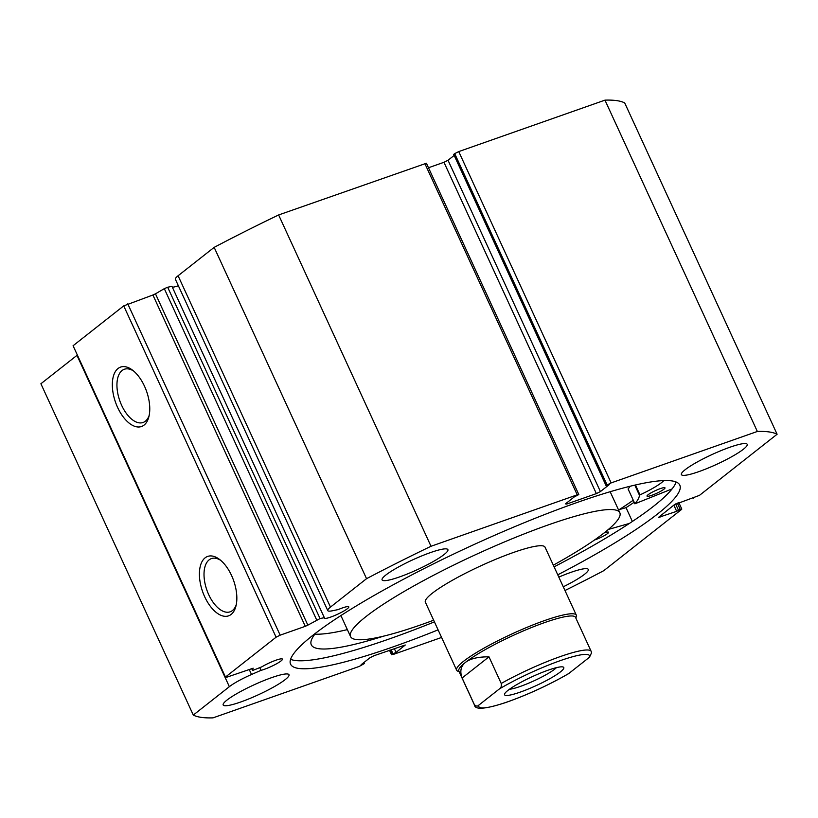 <?xml version="1.0" encoding="UTF-8"?>
<svg xmlns="http://www.w3.org/2000/svg" width="818" height="818" viewBox="0 0 818 818"><rect width="100%" height="100%" fill="white"/><g stroke="black" fill="none" stroke-linecap="round" stroke-linejoin="round"><path stroke-width="1.23" d="M545.166 547.671A65.859 9.847 155.3 0 0 545.033 547.14A65.859 9.847 155.3 0 0 482.722 564.962A65.859 9.847 155.3 0 0 425.227 601.649A65.859 9.847 155.3 0 0 425.36 602.181L456.649 670.218A65.859 9.847 155.3 0 0 457.968 671.251L459.133 671.67M553.326 565.166A148.191 22.158 155.3 0 0 620.136 513.929A148.191 22.158 155.3 0 0 619.829 512.733A148.191 22.158 155.3 0 0 479.624 552.835A148.191 22.158 155.3 0 0 350.257 635.392A148.191 22.158 155.3 0 0 350.564 636.578A148.191 22.158 155.3 0 0 433.652 620.218M619.328 509.573A214.05 32.004 155.3 0 0 633.234 500.227M672.089 488.898L634.88 503.806A173.876 26.002 155.3 0 0 639.441 495.227L639.983 494.88A30.317 4.53 155.3 0 0 663.838 480.575M660.218 488.653A9.877 1.472 -24.7 0 1 664.983 487.845A9.877 1.472 -24.7 0 1 660.903 491.148A9.877 1.472 -24.7 0 1 651.782 495.299A9.877 1.472 -24.7 0 1 647.028 496.107A9.877 1.472 -24.7 0 1 651.108 492.804A9.877 1.472 -24.7 0 1 660.218 488.653M604.083 532.968A9.877 1.472 -24.7 0 1 608.572 532.252A9.877 1.472 -24.7 0 1 604.492 535.545A9.877 1.472 -24.7 0 1 595.371 539.696A9.877 1.472 -24.7 0 1 594.533 539.982M314.899 634.175A196.095 29.325 155.3 0 0 347.364 629.625M315.871 632.968A196.095 29.325 155.3 0 0 311.29 644.788A196.095 29.325 155.3 0 0 383.785 636.097M632.375 521.465L626.026 507.661L618.49 509.819M608.428 529.42L629.39 523.438M628.112 489.031L634.891 503.765L628.091 488.97A173.876 26.002 155.3 0 0 630.197 486.229M316.689 619.972L164.306 288.662L167.67 287.241L320.053 618.561L307.854 625.136L305.288 626.322L152.905 295.001L155.471 293.815L307.854 625.136M327.762 610.586L175.379 279.275A26.033 3.896 155.3 0 1 178.089 275.758L330.482 607.079A26.033 3.896 155.3 0 0 327.762 610.586A26.033 3.896 155.3 0 0 332.497 610.76L338.223 609.563A13.497 2.014 -24.7 0 1 342.282 607.979A13.497 2.014 -24.7 0 1 348.785 606.874A13.497 2.014 -24.7 0 1 343.212 611.383A13.497 2.014 -24.7 0 1 330.748 617.058A13.497 2.014 -24.7 0 1 324.245 618.163A13.497 2.014 -24.7 0 1 324.337 617.662L320.053 618.561M389.981 650.095L391.914 654.308L396.076 652.416L405.278 645.003L374.031 655.709L369.971 657.744L361.116 664.717L364.296 663.602L359.255 666.414L213.038 717.856A326.014 48.753 155.3 0 1 193.293 715.065L229.357 686.68A26.033 3.896 -24.7 0 1 251.525 674.492L261.024 670.331A13.497 2.014 155.3 0 0 264.388 669.298A13.497 2.014 155.3 0 0 276.852 663.623A13.497 2.014 155.3 0 0 282.425 659.114A13.497 2.014 155.3 0 0 275.922 660.218A13.497 2.014 155.3 0 0 261.924 666.793L252.547 670.525L253.079 668.132M205.113 557.835A31.503 16.462 70.6 0 1 219.377 559.297A31.503 16.462 70.6 0 1 235.901 606.271A31.503 16.462 70.6 0 1 231.146 614.43A31.503 16.462 70.6 0 1 204.674 596.721A31.503 16.462 70.6 0 1 205.113 557.835M220.676 560.33A28.211 14.734 -109.4 0 0 211.412 558.592A28.211 14.734 -109.4 0 0 209.122 559.86A28.211 14.734 -109.4 0 0 207.752 592.416A28.211 14.734 -109.4 0 0 230.134 611.813A28.211 14.734 -109.4 0 0 232.435 610.535A28.211 14.734 -109.4 0 0 236.269 604.655M118.037 368.509A31.503 16.462 70.6 0 1 132.301 369.971A31.503 16.462 70.6 0 1 148.825 416.945A31.503 16.462 70.6 0 1 144.06 425.104A31.503 16.462 70.6 0 1 117.598 407.395A31.503 16.462 70.6 0 1 118.037 368.509M133.59 371.004A28.211 14.734 -109.4 0 0 124.336 369.266A28.211 14.734 -109.4 0 0 122.046 370.534A28.211 14.734 -109.4 0 0 120.675 403.09A28.211 14.734 -109.4 0 0 143.058 422.487A28.211 14.734 -109.4 0 0 145.348 421.219A28.211 14.734 -109.4 0 0 149.193 415.329M633.244 500.258A214.214 32.035 -24.7 0 1 619.441 509.542M634.175 502.272A223.927 33.487 -24.7 0 1 626.026 507.661M676.138 481.996A214.214 32.035 -24.7 0 1 554.093 566.843M434.419 621.885A214.214 32.035 -24.7 0 1 390.043 638.684A214.214 32.035 -24.7 0 1 290.584 659.328M438.09 629.87A214.214 32.035 -24.7 0 1 393.714 646.67A214.214 32.035 -24.7 0 1 290.574 664.175A214.214 32.035 -24.7 0 1 378.99 592.682A214.214 32.035 -24.7 0 1 576.67 502.651A214.214 32.035 -24.7 0 1 679.809 485.146A214.214 32.035 -24.7 0 1 557.764 574.829M558.817 577.109A36.227 5.419 -24.7 0 1 570.862 572.375A36.227 5.419 -24.7 0 1 588.306 569.42A36.227 5.419 -24.7 0 1 563.275 586.803M729.768 447.282A36.227 5.419 -24.7 0 1 747.212 444.327A36.227 5.419 -24.7 0 1 732.263 456.413A36.227 5.419 -24.7 0 1 698.838 471.638A36.227 5.419 -24.7 0 1 681.394 474.604A36.227 5.419 -24.7 0 1 696.343 462.507A36.227 5.419 -24.7 0 1 729.768 447.282M271.556 677.672A36.227 5.419 -24.7 0 1 288.999 674.717A36.227 5.419 -24.7 0 1 274.04 686.803A36.227 5.419 -24.7 0 1 240.615 702.028A36.227 5.419 -24.7 0 1 223.181 704.993A36.227 5.419 -24.7 0 1 238.13 692.897A36.227 5.419 -24.7 0 1 271.556 677.672M430.462 552.59A36.227 5.419 -24.7 0 1 447.906 549.624A36.227 5.419 -24.7 0 1 432.957 561.71A36.227 5.419 -24.7 0 1 399.532 576.935A36.227 5.419 -24.7 0 1 382.088 579.901A36.227 5.419 -24.7 0 1 397.037 567.815A36.227 5.419 -24.7 0 1 430.462 552.59M164.306 288.662L155.471 293.815M324.337 617.662L171.954 286.341L167.67 287.241M178.355 285.748A13.497 2.014 -24.7 0 1 172.301 287.098M178.089 275.758L214.163 247.363A326.014 48.753 -24.7 0 1 278.631 214.95L426.423 163.242L578.817 494.563L577.232 494.829L424.839 163.518M443.969 162.291L448.029 160.256L600.412 491.577L596.363 493.612L443.969 162.291L428.499 167.741M454.174 155.42L448.029 160.256M454.696 153.62L453.704 154.398L606.097 485.718L607.079 484.941L454.696 153.62L458.745 151.586L604.962 100.144A326.014 48.753 -24.7 0 1 624.707 102.935L777.1 434.246L699.472 495.36L674.502 504.624L658.408 517.467L676.68 511.332L680.228 509.348L677.345 503.07M193.293 715.065L40.9 383.754L76.974 355.36A26.033 3.896 -24.7 0 1 77.362 355.053M127.761 303.846L280.155 635.167L276.095 637.202L225.471 677.048L73.078 345.738L123.712 305.881L152.905 295.001M280.155 635.167L305.288 626.322M225.471 677.048L226.709 677.232L253.12 668.224M391.914 654.308L393.161 654.482L441.577 637.447M564.982 590.514A326.014 48.753 155.3 0 0 603.837 570.637L681.466 509.522L680.228 509.348M777.1 434.246A326.014 48.753 155.3 0 0 757.345 431.464L611.138 482.906L607.079 484.941M600.412 491.577L609.277 484.593L606.097 485.718M566.301 503.203L566.69 504.052L596.363 493.612M566.69 504.052L565.453 503.868L574.308 496.894L578.817 494.563M330.482 607.079L366.546 578.684A326.014 48.753 155.3 0 1 431.014 546.271L577.232 494.829M431.014 546.271L278.631 214.95M214.163 247.363L366.546 578.684M604.962 100.144L757.345 431.464M276.095 637.202L123.712 305.881M392.896 653.541L391.127 649.686M396.076 652.416L394.307 648.572M364.296 663.602L363.826 662.58M693.562 498.05L693.265 497.416M676.68 511.332L673.838 505.146M678.378 510.003L675.586 503.939M259.827 667.713L261.024 670.331M560.402 671.926A32.597 4.877 -24.7 0 1 525.81 690.034A32.597 4.877 -24.7 0 1 504.594 693.95A32.597 4.877 -24.7 0 1 507.958 690.382A32.597 4.877 -24.7 0 1 538.142 674.073A32.597 4.877 -24.7 0 1 563.142 667.018A32.597 4.877 -24.7 0 1 560.402 671.926M509.42 689.277A27.996 4.182 155.3 0 0 531.904 681.772A27.996 4.182 155.3 0 0 554.788 669.093A27.996 4.182 155.3 0 0 556.455 667.641M575.514 617.345A64.213 9.601 155.3 0 0 529.338 628.418A64.213 9.601 155.3 0 0 465.524 662.345A64.213 9.601 155.3 0 0 458.826 671.005L474.471 705.024A64.213 9.601 -24.7 0 1 474.358 704.615L462.109 677.989C459.665 671.353 460.8 666.138 465.524 662.345C470.36 658.613 478.182 656.782 488.98 656.834L501.219 683.459A64.213 9.601 -24.7 0 1 591.158 651.363L575.514 617.345M575.811 618.009L576.261 616.844A65.859 9.847 155.3 0 0 576.322 615.177A65.859 9.847 155.3 0 0 528.97 626.527A65.859 9.847 155.3 0 0 463.509 661.333A65.859 9.847 155.3 0 0 456.649 670.218M474.358 704.615C476.096 706.394 477.61 706.548 478.888 705.075A60.921 9.11 155.3 0 0 508.162 701.629A60.921 9.11 155.3 0 0 568.939 673.388L589.471 657.232A60.921 9.11 155.3 0 0 560.197 660.678A60.921 9.11 155.3 0 0 499.409 688.92C501.005 688.122 501.608 686.312 501.219 683.459M568.939 673.388L568.295 673.838C548.172 685.372 527.273 694.952 505.596 702.58C485.36 709.175 474.992 709.993 474.471 705.024M591.158 651.363L591.557 652.805L589.471 657.232M478.888 705.075L499.409 688.92M462.109 677.989L488.98 656.834M639.441 495.227L634.799 485.125M639.983 494.88L635.433 484.982M76.974 355.36L229.357 686.68M458.745 151.586L611.138 482.906M659.605 516.352L660.003 517.201M249.153 669.328L251.525 674.492M251.627 668.459L252.547 670.474M340.891 615.565L350.564 636.578M610.156 491.72L619.829 512.733M678.787 502.508L681.813 509.082M391.577 654.758L389.501 650.259M251.607 668.47L252.547 670.525M545.033 547.14L576.322 615.177"/></g></svg>
